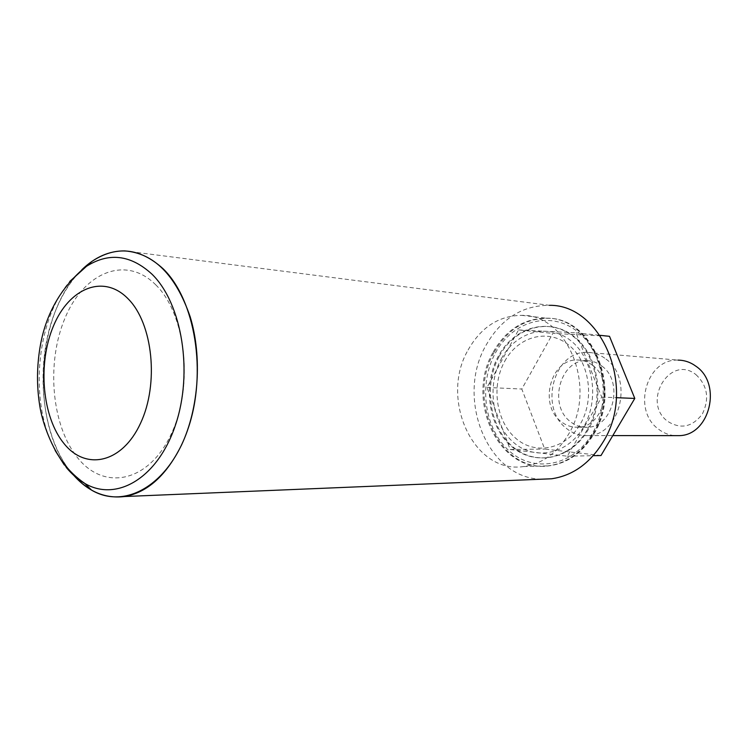 <?xml version="1.0" encoding="UTF-8"?>
<svg xmlns="http://www.w3.org/2000/svg" width="748" height="748" viewBox="0 0 748 748"><rect width="100%" height="100%" fill="white"/><g stroke="black" fill="none" stroke-linecap="round" stroke-linejoin="round"><path stroke-width="0.56" stroke-dasharray="3.74 2.81" d="M592.725 365.473C614.959 381.228 604.057 426.949 578.279 427.173C571.799 427.557 565.937 425.584 560.682 421.264C538.579 404.5 550.818 358.722 577.372 359.975C582.944 360.003 588.059 361.836 592.725 365.473M601.962 366.146C624.094 381.751 613.257 427.033 587.591 427.267C581.14 427.641 575.305 425.687 570.07 421.405C548.05 404.799 560.233 359.433 586.675 360.695C592.22 360.723 597.315 362.537 601.962 366.146M606.02 359.115C633.696 378.469 620.373 435.056 588.405 435.57C580.196 436.112 572.781 433.653 566.152 428.183C538.654 407.277 554.072 350.56 587.264 352.373C594.052 352.458 600.307 354.711 606.02 359.115M587.264 352.373L678.174 360.125C646.562 358.32 631.91 409.913 658.212 428.931C663.177 432.868 668.712 435.102 674.818 435.635M695.911 374.589C707.543 385.622 709.674 398.778 702.316 414.074C692.255 427.127 680.699 429.539 667.627 421.302C641.326 402.246 670.021 353.757 695.911 374.589M600.99 455.532L544.712 449.062L521.805 389.035L552.856 333.402L609.489 336.31M518.532 329.933L576.025 332.832L601.71 397.095L567.302 456.196L510.173 449.483L487.004 387.473L518.532 329.933L552.856 333.402M487.004 387.473L521.805 389.035M510.173 449.483L544.712 449.062M567.302 456.196L593.192 455.691M601.71 397.095L616.361 397.684M576.025 332.832L600.018 335.319M69.826 470.632C40.111 432.896 34.417 360.199 56.25 309.092C62.907 293.132 71.443 280.023 81.841 269.748C36.119 312.168 29.733 421.049 69.826 470.632M541.449 479.197C486.929 478.421 455.448 397.384 486.078 345.165C501.263 318.639 522.375 305.352 549.415 305.315L124.664 250.898M494.316 352.018C507.116 329.812 524.797 318.573 547.368 318.311C592.603 317.012 622.645 388.997 593.575 434.569C582.234 452.933 567.442 463.349 549.21 465.826C499.58 473.325 465.948 399.572 494.316 352.018M468.108 349.971C481.029 327.203 498.897 315.665 521.702 315.347C567.423 313.926 597.811 387.763 568.368 434.523C556.867 453.353 541.907 464.041 523.478 466.565C473.306 474.213 439.45 398.693 468.108 349.971M73.585 475.204L71.715 472.998M155.724 284.801C186.074 314.188 193.947 386.94 171.058 434.41C148.609 482.329 104.561 491.081 78.194 458.487C51.472 426.519 45.88 362.855 65.113 317.853C83.935 272.478 125.711 254.685 155.724 284.801M504.676 361.331C517.981 336.591 547.573 328.129 568.358 344.744C589.368 360.975 595.193 398.955 580.233 424.2C565.582 449.688 535.063 455.532 515.634 438.197C495.989 421.208 491.081 385.846 504.676 361.331M501.375 358.694C515.774 331.822 547.91 322.5 570.584 340.527C593.491 358.142 599.877 399.582 583.534 427.071C567.536 454.831 534.306 461.049 513.24 442.161C491.941 423.658 486.649 385.323 501.375 358.694M587.152 429.95C569.789 459.973 533.848 466.556 511.165 446.117C488.21 426.098 482.535 384.818 498.383 356.095C513.876 327.11 548.536 316.909 573.099 336.338C597.923 355.319 604.87 400.227 587.152 429.95M493.297 351.934C506.087 329.709 523.787 318.461 546.367 318.19C591.621 316.89 621.672 388.951 592.594 434.56C581.243 452.942 566.451 463.377 548.209 465.854C498.551 473.362 464.91 399.535 493.297 351.934M499.299 356.16C514.792 327.203 549.443 317.012 573.996 336.432C598.802 355.394 605.749 400.255 588.04 429.96C570.677 459.955 534.755 466.528 512.081 446.117C489.136 426.108 483.47 384.865 499.299 356.16M66.198 467.378L64.225 464.873M55.137 450.474C28.966 402.19 35.867 320.64 69.826 281.407M495.428 352.934C512.258 321.36 550.023 310.065 576.942 331.205C604.132 351.859 611.799 401.05 592.341 433.541C573.286 466.35 533.997 473.344 509.323 450.997C484.358 429.109 478.215 384.229 495.428 352.934M578.279 427.173L587.591 427.267M588.405 435.57L612.799 435.588M577.372 359.975L586.675 360.695M521.702 315.347L547.368 318.311M523.478 466.565L549.21 465.826M546.367 318.19C591.93 317.04 621.925 388.866 592.921 434.429C581.542 452.877 566.638 463.358 548.209 465.854"/><path stroke-width="1.12" d="M674.818 435.635L679.418 435.635C709.815 435.149 722.325 383.948 696.033 366.305C690.591 362.294 684.635 360.227 678.174 360.125M600.018 335.319L609.489 336.31L634.79 398.432L600.99 455.532L593.192 455.691M616.361 397.684L634.79 398.432M69.826 281.407L91.939 261.389L81.841 269.748C94.921 257.078 109.199 250.795 124.664 250.898C153.845 253.123 175.677 275.04 190.142 316.675C202.353 356.684 198.893 408.053 181.586 444.91C166.561 475.27 147.562 492.474 124.579 496.532C103.57 499.056 85.319 490.426 69.826 470.632L71.715 472.998M549.415 305.315C602.224 304.389 637.156 388.951 602.888 442.311C589.714 463.517 572.613 475.672 551.594 478.776L541.449 479.197M91.939 261.389C116.192 245.381 139.867 247.784 162.952 268.616C195.153 299.518 207.271 372.831 188.075 428.679C169.216 484.798 125.318 509.996 91.63 490.174L82.233 483.647L73.585 475.204M91.63 490.174L84.963 483.545C76.436 477.72 69.115 470.707 63 462.507C51.556 446.612 43.449 425.416 40.289 408.904C36.904 389.904 36.615 370.662 39.429 351.158C44.356 316.563 59.644 288.541 85.3 267.083C108.142 252.057 130.376 254.423 151.984 274.189C182.119 303.492 193.377 372.504 175.434 425.154C157.8 478.075 116.679 502.114 84.963 483.545C78.119 479.646 71.864 474.26 66.198 467.378M64.319 443.947C86.244 471.016 122.354 463.031 140.577 423.172C159.156 383.696 152.891 323.632 128.198 298.901C103.776 273.562 69.227 287.858 53.491 325.941C37.428 363.687 42.122 417.421 64.319 443.947M64.225 464.873L55.137 450.474M612.799 435.588L679.418 435.635M124.579 496.532L551.594 478.776"/></g></svg>
